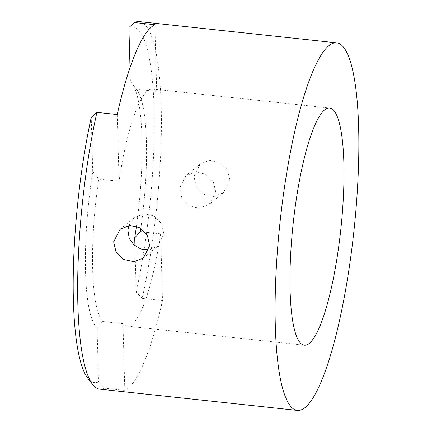 <?xml version="1.0" encoding="UTF-8"?>
<svg xmlns="http://www.w3.org/2000/svg" width="432" height="432" viewBox="0 0 432 432"><rect width="100%" height="100%" fill="white"/><g stroke="black" fill="none" stroke-linecap="round" stroke-linejoin="round"><path stroke-width="0.32" stroke-dasharray="2.16 1.62" d="M128.839 225.542L134.374 217.669L144.056 213.743L154.273 216L161.649 223.657L163.895 234.063L157.734 246.316L148.84 249.966M215.708 191.813L213.273 181.57L205.573 174.193L195.269 171.99L185.863 175.684L179.701 187.942L181.942 198.331L189.319 205.994L199.552 208.256L209.223 204.331L215.708 191.813M229.954 180.198L227.561 169.927L219.91 162.497L209.623 160.283L200.167 164.02L193.952 176.321L196.22 186.683L203.666 194.303L213.905 196.549L223.528 192.667L229.954 180.198M136.453 226.195A125.21 25.175 96.1 0 0 140.929 182.569A125.21 25.175 96.1 0 0 131.976 83.462A125.21 25.175 96.1 0 0 130.405 81.778L136.399 89.235L156.724 91.422A119.248 23.976 -83.9 0 0 152.62 88.997L329.735 108.059M136.399 89.235A119.248 23.976 -83.9 0 1 136.917 89.861A119.248 23.976 -83.9 0 1 145.438 184.253A119.248 23.976 -83.9 0 1 140.832 228.236M98.739 179.075L92.74 171.623A125.21 25.175 96.1 0 0 97.049 327.721L102.67 321.516A119.248 23.976 -83.9 0 1 93.631 226.498A119.248 23.976 -83.9 0 1 98.739 179.075L119.065 181.262A119.248 23.976 -83.9 0 1 152.62 88.997M102.67 321.516L122.996 323.703A119.248 23.976 -83.9 0 0 127.1 326.128A119.248 23.976 -83.9 0 0 160.655 233.863L162.497 300.559L142.171 298.372A184.837 37.168 96.1 0 0 159.689 172.633A184.837 37.168 96.1 0 0 139.315 21.6M99.754 389.151A184.837 37.168 96.1 0 0 104.512 388.217L124.837 390.404L122.996 323.703M162.497 300.559A184.837 37.168 -83.9 0 1 124.837 390.404M92.74 171.623L91.244 117.364M104.512 388.217L98.55 381.98L97.049 327.721M98.55 381.98A178.875 35.969 -83.9 0 1 87.653 378.022M134.93 245.77L136.21 292.135L142.171 298.372M130.016 67.786L130.405 81.778M128.903 27.524A178.875 35.969 -83.9 0 1 154.078 108.491A178.875 35.969 -83.9 0 1 136.21 292.135M160.655 233.863L145.298 232.211M154.883 24.721L156.724 91.422M119.065 181.262L117.223 114.566M120.069 229.333L134.374 217.669M200.167 164.02L185.863 175.684M127.1 326.128L304.22 345.19M136.917 89.861L131.976 83.462M223.528 192.667L209.223 204.331M143.429 257.985L157.734 246.316"/><path stroke-width="0.65" d="M148.84 249.966L140.881 249.037L133.855 244.841L129.2 238.151L127.888 230.186L128.839 225.542M113.643 241.807L120.069 229.333L129.697 225.45L139.93 227.696L147.366 235.294L149.645 245.678L143.429 257.985L133.979 261.716L123.703 259.513L116.041 252.077L113.643 241.807M92.594 384.421L87.653 378.022A178.875 35.969 -83.9 0 1 74.866 236.434A178.875 35.969 -83.9 0 1 91.244 117.364L96.898 112.379A184.837 37.168 96.1 0 0 79.38 238.118A184.837 37.168 96.1 0 0 92.594 384.421A184.837 37.168 96.1 0 0 99.754 389.151L297.2 410.4A184.837 37.168 -83.9 0 1 276.82 259.367A184.837 37.168 -83.9 0 1 336.755 42.849A184.837 37.168 -83.9 0 1 357.134 193.882A184.837 37.168 -83.9 0 1 297.2 410.4M140.832 228.236A119.248 23.976 -83.9 0 1 140.33 231.676L134.714 237.881A125.21 25.175 96.1 0 0 136.453 226.195M291.071 247.747A119.248 23.976 -83.9 0 1 329.735 108.059A119.248 23.976 -83.9 0 1 342.884 205.502A119.248 23.976 -83.9 0 1 304.22 345.19A119.248 23.976 -83.9 0 1 291.071 247.747M134.714 237.881L134.93 245.77M336.755 42.849L139.315 21.6A184.837 37.168 96.1 0 0 134.557 22.534L128.903 27.524L130.016 67.786M134.557 22.534L154.883 24.721A184.837 37.168 -83.9 0 0 117.223 114.566L96.898 112.379M145.298 232.211L140.33 231.676"/></g></svg>
